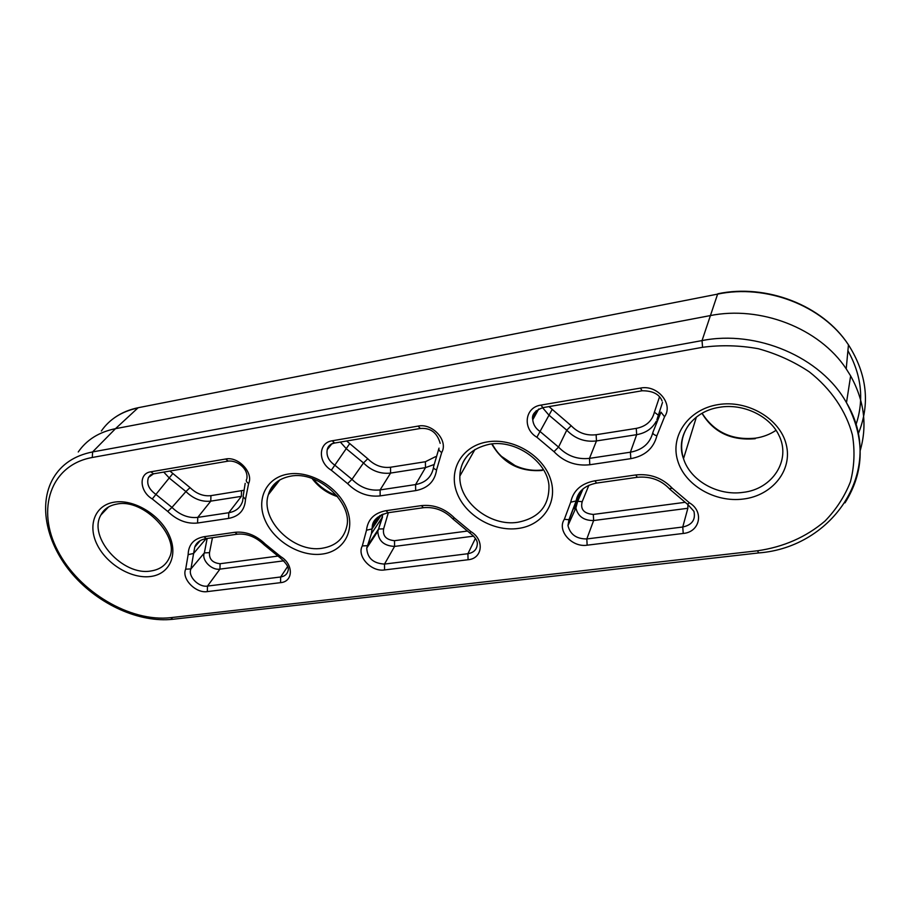 <?xml version="1.0" encoding="UTF-8"?>
<svg xmlns="http://www.w3.org/2000/svg" width="911" height="911" viewBox="0 0 911 911"><rect width="100%" height="100%" fill="white"/><g stroke="black" fill="none" stroke-linecap="round" stroke-linejoin="round"><path stroke-width="1.37" d="M860.041 451.116C867.488 425.87 864.357 400.794 850.635 375.89L846.217 368.841C819.262 328.006 760.184 305.344 709.851 315.673L115.492 428.671C99.071 432.019 86.659 439.785 78.255 451.97M114.171 502.177C133.382 498.864 159.448 514.26 168.888 534.541C178.624 554.776 169.628 574.215 150.554 576.504C131.617 579.077 107.031 564.513 97.306 544.972C87.308 525.488 94.812 505.206 114.171 502.177M150.805 571.003C159.915 569.648 166.132 565.127 169.457 557.464C180.025 537.433 144.029 497.987 116.813 504.09C109.115 505.525 103.808 509.158 100.905 515C87.684 537.228 122.848 576.151 150.805 571.003M288.127 474.084C310.059 470.304 337.992 486.759 346.704 508.611C355.745 530.418 343.766 551.474 322.107 554.082C300.584 556.997 274.336 541.498 265.215 520.488C255.775 499.547 266.058 477.535 288.127 474.084M322.164 548.251C335.852 545.996 344.096 538.56 346.897 525.943C352.409 502.758 318.076 470.452 290.495 476.191C278.641 478.56 271.262 484.709 268.369 494.662C259.715 519.782 293.649 553.228 322.164 548.251M487.431 441.881C512.688 437.542 542.785 455.204 550.449 478.901C558.489 502.553 542.717 525.499 517.926 528.494C493.227 531.83 465.1 515.262 456.844 492.555C448.223 469.917 462.036 445.878 487.431 441.881M517.721 522.288C539.118 518.086 549.527 505.696 548.934 485.096C546.953 461.763 515.774 439.216 489.412 444.249C470.44 448.576 460.59 459.178 459.861 476.054C458.586 501.745 490.05 526.752 517.721 522.288M718.039 404.632C747.464 399.587 780.078 418.65 786.227 444.522C792.832 470.349 772.198 495.527 743.524 499.012C714.919 502.861 684.605 485.062 677.59 460.362C670.166 435.743 688.511 409.29 718.039 404.632M742.977 492.373C772.528 489.298 791.739 459.884 778.666 434.798C769.579 415.997 743.182 403.14 719.485 407.285C691.415 411.362 675.176 437.052 683.512 458.643C690.185 480.507 717.663 496.119 742.977 492.373M106.564 508.236L100.905 515L108.546 506.937M276.306 482.352L268.369 494.662L279.825 479.903M337.662 496.677C327.197 493.306 318.656 487.237 312.029 478.446M469.29 453.803C463.232 459.964 460.089 467.377 459.861 476.054L474.961 449.453M542.25 470.452C519.748 472.103 502.906 463.266 491.712 443.93M690.196 422.989C681.804 433.807 679.583 445.684 683.512 458.643L696.403 417.033M755.265 438.703C731.248 440.799 713.495 432.326 702.005 413.309M847.913 350.701C861.578 375.207 864.266 399.883 855.976 424.731M170.699 617.658L757.496 550.779C783.574 547.021 806.053 537.137 824.956 521.103C836.161 509.568 844.656 496.472 850.418 481.839C854.381 466.58 855.042 450.934 852.4 434.877C846.057 410.998 831.014 388.883 809.264 371.825C793.72 361.496 776.73 353.798 758.305 348.719C739.516 345.326 720.931 344.859 702.563 347.307L92.296 457.481C50.276 464.986 35.962 509.659 57.769 550.745C79.006 591.956 130.239 622.361 170.699 617.658L172.851 619.275C139.485 622.965 98.855 604.619 72.755 574.556C46.689 544.55 37.704 504.796 53.305 478.116C61.504 464.234 74.6 455.511 92.592 451.936L115.492 428.671L137.834 408.026C121.835 411.385 109.684 419.026 101.372 430.971M92.296 457.481L92.592 451.936L702.039 340.589L717.617 294.116L138.574 407.638C129.669 409.415 121.812 412.672 114.968 417.409M702.563 347.307L702.039 340.589C756.642 329.668 821.05 356.964 846.478 402.685C865.188 437.997 864.698 471.386 845.009 502.849M265.295 544.072L280.793 556.655C293.706 564.251 293.376 581.719 280.577 582.653L207.332 591.603C195.74 593.573 181.289 578.69 185.673 569.181L188.144 554.651C188.429 544.698 193.69 538.72 203.939 536.727L234.901 532.297C245.913 531.227 256.037 535.156 265.295 544.072L263.905 544.596C255.604 536.75 246.699 533.288 237.213 534.199L234.901 532.297M421.406 505.616C433.943 504.364 445.012 508.532 454.6 518.12L470.885 531.614C484.743 539.733 482.614 558.637 468.072 559.741L384.567 569.944C371.324 572.154 356.486 556.211 362.316 545.917L366.495 530.202C367.748 519.441 374.262 512.927 386.013 510.684L421.406 505.616L423.399 507.712C434.433 506.698 444.147 510.319 452.539 518.575L454.6 518.12M635.776 474.95C650.203 473.469 662.388 477.911 672.307 488.262L689.445 502.826C704.385 511.549 699.921 532.138 683.227 533.447L587.139 545.188C571.892 547.682 556.689 530.521 564.353 519.304L570.719 502.2C573.247 490.494 581.32 483.354 594.94 480.792L635.776 474.95L637.324 477.284C650.169 476.134 660.817 479.903 669.255 488.592L672.307 488.262M554.013 451.674L536.886 437.234C522.242 428.774 524.702 407.24 540.952 405.099L640.41 388.097C657.4 384.442 673.707 403.949 664.563 416.76L656.888 435.765C653.62 448.394 644.92 456.024 630.811 458.654L589.804 464.747C575.82 466.25 563.886 461.9 554.013 451.674L558.545 447.096L566.756 430.174L548.752 414.949L542.58 407.695M347.592 483.616L331.331 470.213C317.734 462.321 318.144 442.598 332.264 440.776L418.126 426.097C432.679 422.909 448.611 440.867 441.698 452.505L436.597 469.837C434.809 481.384 427.828 488.307 415.667 490.619L380.16 495.891C367.987 497.167 357.135 493.079 347.592 483.616L351.976 479.323L363.489 462.936L346.385 448.793L340.35 442.063M197.585 523.016C186.88 524.11 176.939 520.249 167.738 511.435L152.262 498.943C139.577 491.541 138.426 473.356 150.816 471.807L225.677 459.007C238.295 456.195 253.793 472.82 248.612 483.49L245.492 499.41C244.831 510.035 239.217 516.366 228.627 518.405L197.585 523.016L197.755 517.391L228.763 512.722L241.381 496.358L210.783 501.13L197.755 517.391C188.509 518.359 179.911 515.022 171.963 507.404L185.912 491.553L169.617 478.343L163.741 472.092M212.457 537.718L209.496 552.658C209.04 559.217 212.57 562.907 220.086 563.727L277.559 556.131M283.856 560.823L219.95 569.124C211.534 570.628 201.115 559.809 204.371 552.886L190.934 568.919C187.564 576.185 198.609 587.606 207.492 586.08L280.656 576.982C284.71 576.356 287.181 574.249 288.081 570.65C289.208 567.667 286.589 563.408 280.212 557.874L280.793 556.655M220.086 563.727L219.95 569.124L207.492 586.08L207.332 591.603M287.569 566.631L280.656 576.982L280.577 582.653M209.496 552.658L204.371 552.886L207.139 538.469M206.137 538.617L193.61 553.455L190.934 568.919L185.673 569.181M588.882 485.256L582.186 501.688C580.216 509.363 583.928 513.622 593.312 514.43L684.662 502.371M582.186 501.688L577.699 501.278L575.877 507.962C577.984 516.446 583.905 520.636 593.63 520.534L687.851 508.281L682.76 527.014C692.053 524.952 695.776 519.725 693.931 511.322L687.714 504.387M582.869 489.002L574.124 508.748M569.774 518.348L568.954 519.714L564.353 519.304M581.309 490.482L576.23 500.925L569.421 519.133M569.25 519.407L567.963 525.59C570.229 534.552 576.515 538.993 586.821 538.936L682.76 527.014L683.227 533.447M593.312 514.43L593.63 520.534L586.821 538.936L587.139 545.188M169.901 471.044L190.046 487.613C196.457 493.796 203.426 496.472 210.931 495.641L243.613 490.334M150.577 474.95L148.527 477.387C146.341 483.456 148.664 489.025 155.485 494.081L171.963 507.404L167.738 511.435M172.771 473.595L152.262 498.943M346.647 440.992L367.771 458.745C374.421 465.384 382.005 468.22 390.523 467.241L425.391 461.729L435.56 456.662M333.87 442.894C330.42 444.056 328.211 446.299 327.243 449.635C326.172 455.637 328.643 460.784 334.656 465.043L351.976 479.323C360.209 487.51 369.593 491.04 380.115 489.913L415.575 484.572L425.494 467.628L390.58 473.071L380.115 489.913L380.16 495.891M349.63 443.725L331.331 470.213M436.597 469.837C434.091 469.085 433.101 468.003 433.613 466.58L439.011 448.132C438.464 449.601 439.364 451.07 441.698 452.505M388.337 512.699L383.622 528.847C382.518 535.919 386.139 539.87 394.509 540.69L467.001 531.113M475.405 538.378L467.912 553.717C474.027 552.613 477.17 549.208 477.341 543.525C477.33 540.291 474.825 536.773 469.814 532.981M473.652 536.135L394.565 546.418C383.895 545.871 378.316 540.827 377.826 531.295L378.577 529.029L367.52 545.689L366.734 548.08C367.304 558.101 373.237 563.431 384.51 564.08L467.912 553.717L468.072 559.741M383.622 528.847L378.577 529.029L382.95 514.066M381.55 514.669L372.007 528.961L371.437 533.63L367.52 545.689L362.316 545.917M394.509 540.69L394.565 546.418L384.51 564.08L384.567 569.944M548.991 406.602L571.186 425.71C578.052 432.862 586.365 435.868 596.136 434.729L636.265 428.386C646.104 426.439 652.139 421.041 654.383 412.193L659.518 396.9M536.169 410.759L532.764 419.777C533.22 424.674 535.736 428.648 540.314 431.712L558.545 447.096C567.075 455.933 577.38 459.691 589.474 458.37L630.412 452.198L636.664 434.672L596.466 440.935L589.474 458.37L589.804 464.747M552.1 409.551L536.886 437.234M662.513 402.4L656.911 419.755M630.811 458.654L630.412 452.198C642.597 449.897 650.09 443.281 652.88 432.383L660.987 412.148L664.563 416.76M656.262 421.281C652.23 428.614 645.705 433.067 636.664 434.672L636.265 428.386M415.667 490.619L415.575 484.572C425.631 482.682 431.598 477.045 433.477 467.65M433.841 464.621L425.494 467.628L425.391 461.729M377.45 517.357L372.235 527.105L372.007 528.961L366.495 530.202M596.136 434.729L596.466 440.935C584.839 442.279 574.932 438.692 566.756 430.174L571.186 425.71M390.523 467.241L390.58 473.071C380.434 474.21 371.403 470.828 363.489 462.936L367.771 458.745M228.627 518.405L228.763 512.722C235.892 511.481 240.493 507.655 242.599 501.255L243.089 497.793M210.931 495.641L210.783 501.13C201.832 502.109 193.553 498.921 185.912 491.553L190.046 487.613M198.78 541.601L194.772 547.055L193.61 553.455L188.144 554.651M104.947 509.579L105.369 510.297M858.242 433.887C870.404 403.972 867.135 374.296 848.46 344.836C822.633 305.481 766.026 283.89 717.617 294.116L138.574 407.638M687.851 508.281L687.896 504.512M654.383 412.193L658.346 415.177M241.506 490.801L241.381 496.358M757.496 550.779L758.658 552.931C833.656 547.329 886.164 469.006 846.478 402.685L850.635 375.89M203.939 536.727L206.296 538.595C200.249 539.688 196.4 542.512 194.772 547.055L200.295 540.576M570.719 502.2L576.23 500.925M594.94 480.792L596.58 483.081L637.324 477.284M669.733 489.15L687.441 504.216L689.445 502.826M246.608 479.311C245.811 480.746 246.482 482.135 248.612 483.49M245.492 499.41L243.1 496.597L245.184 483.354M246.892 478.491C248.361 468.026 236.427 459.987 228.228 461.125L225.677 459.007M228.228 461.125L153.492 473.834L150.816 471.807M440.161 443.327C437.143 432.611 430.527 427.658 420.313 428.477L418.126 426.097M420.313 428.477L334.633 443.042L332.264 440.776M386.013 510.684L388.075 512.734L423.399 507.712M452.835 518.894L469.746 532.935L470.885 531.614M652.88 432.383C652.709 433.841 654.052 434.968 656.888 435.765M662.069 400.954C659.336 394.121 652.686 390.728 642.096 390.773L640.41 388.097M642.096 390.773L542.876 407.638L540.952 405.099M492.065 443.896C496.916 451.993 498.431 453.279 501.494 456.377L515.057 465.555C524.178 469.712 533.447 471.146 542.854 469.882L543.468 469.791M702.096 413.252C714.178 432.167 732.023 440.469 755.606 438.145C763.19 436.984 770 434.376 776.024 430.311M583.051 488.854L577.699 501.278L575.877 507.962L567.963 525.59L568.954 519.714L576.048 501.232C577.733 491.553 584.577 485.506 596.58 483.081M151.363 474.494L148.527 477.387L153.492 473.834M331.741 443.953L327.243 449.635C327.926 446.208 330.386 444.01 334.633 443.042M371.437 533.63L382.529 516.981L377.826 531.295L366.734 548.08L371.437 533.63M538.731 409.005L532.764 419.777C531.489 414.71 534.859 410.667 542.876 407.638M380.001 515.512L372.235 527.105C372.394 520.42 377.678 515.626 388.075 512.734M717.914 293.752C766.231 283.537 822.724 305.196 848.46 344.836L846.217 368.841M336.763 495.573C327.322 492.191 319.499 486.633 313.282 478.89M172.851 619.275L758.658 552.931M206.296 538.595L237.213 534.199M264.053 544.755L280.167 557.851"/></g></svg>
